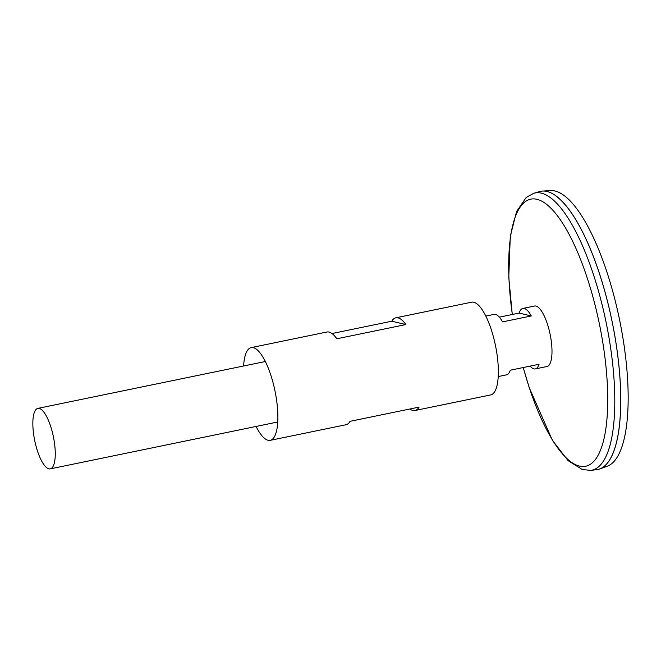 <?xml version="1.0" encoding="UTF-8"?>
<svg xmlns="http://www.w3.org/2000/svg" width="661" height="661" viewBox="0 0 661 661"><rect width="100%" height="100%" fill="white"/><g stroke="black" fill="none" stroke-linecap="round" stroke-linejoin="round"><path stroke-width="0.99" d="M499.352 317.156L519.149 313.074A30.869 9.527 78.4 0 1 522.859 308.447L534.559 306.035A30.869 9.527 78.4 0 1 550.91 338.672A30.869 9.527 78.4 0 1 547.019 366.5L535.327 368.912A30.869 9.527 78.4 0 1 530.081 366.128M54.177 441.027A30.869 9.527 78.4 0 1 50.286 468.864A30.869 9.527 78.4 0 1 34.719 440.548A30.869 9.527 78.4 0 1 37.826 408.391A30.869 9.527 78.4 0 1 54.177 441.027M522.859 308.447A30.869 9.527 78.4 0 1 531.295 315.958L502.542 321.882A30.869 9.527 -101.6 0 0 494.106 314.372L485.785 316.082M498.245 376.555L506.566 374.837A30.869 9.527 -101.6 0 0 510.284 370.201L539.037 364.277A30.869 9.527 78.4 0 1 535.327 368.912M512.267 314.496L508.78 277.364L510.275 236.398L516.563 211.52L526.255 197.408L533.724 193.309L539.376 191.632A141.999 43.833 78.4 0 1 615.73 341.481A141.999 43.833 78.4 0 1 596.668 469.682L590.818 470.368L582.407 469.583L568.063 460.626L552.406 440.333L529.221 387.652L523.198 367.541M555.992 196.011A141.975 43.824 78.4 0 1 615.746 341.473A141.975 43.824 78.4 0 1 610.202 459.089M540.516 191.343A141.999 43.833 78.4 0 1 542.507 191.087A141.999 43.833 78.4 0 1 615.755 341.473A141.999 43.833 78.4 0 1 599.767 468.946A141.999 43.833 78.4 0 1 597.833 469.492M542.507 191.087L550.572 190.632A140.81 43.461 78.4 0 1 623.207 339.762A140.81 43.461 78.4 0 1 607.352 466.17L599.767 468.946M531.295 315.958L519.149 313.074M243.612 365.987A47.336 14.608 78.4 0 1 251.139 347.628A47.336 14.608 78.4 0 1 276.215 397.674A47.336 14.608 78.4 0 1 270.242 440.342A47.336 14.608 78.4 0 1 256.071 426.452M331.979 333.541L391.791 321.213A47.336 14.608 78.4 0 1 395.881 317.801L471.615 302.193A47.336 14.608 78.4 0 1 496.692 352.239A47.336 14.608 78.4 0 1 490.718 394.914L414.992 410.514A47.336 14.608 78.4 0 1 409.878 409.002M395.881 317.801A47.336 14.608 78.4 0 1 405.862 324.559L336.846 338.779A47.336 14.608 -101.6 0 0 326.865 332.02L251.139 347.628M270.242 440.342L345.976 424.742A47.336 14.608 -101.6 0 0 350.066 421.321L419.091 407.102A47.336 14.608 78.4 0 1 414.992 410.514M405.862 324.559L391.791 321.213M512.341 314.479A136.356 42.089 78.4 0 1 538.12 199.639A136.356 42.089 78.4 0 1 602.931 343.299A136.356 42.089 78.4 0 1 586.894 465.931A136.356 42.089 78.4 0 1 523.272 367.524M533.724 193.309A141.487 43.676 78.4 0 1 609.814 342.621A141.487 43.676 78.4 0 1 590.818 470.368M50.286 468.864L277.769 421.982M37.826 408.391L265.309 361.517"/></g></svg>
